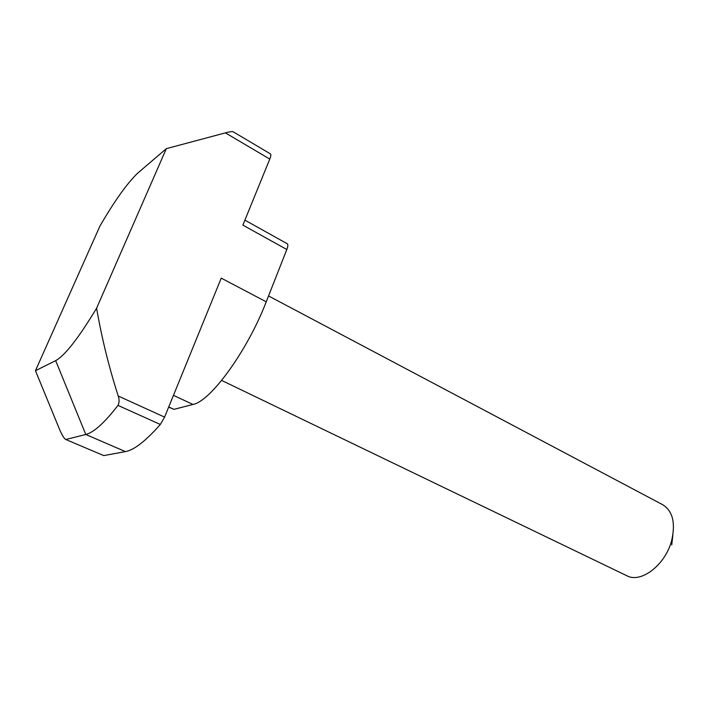 <?xml version="1.0" encoding="UTF-8"?>
<svg xmlns="http://www.w3.org/2000/svg" width="709" height="709" viewBox="0 0 709 709"><rect width="100%" height="100%" fill="white"/><g stroke="black" fill="none" stroke-linecap="round" stroke-linejoin="round"><path stroke-width="1.06" d="M221.651 380.423L626.853 575.743C640.998 583.675 665.671 564.727 671.742 540.187C675.65 522.799 672.655 510.985 662.755 504.746L268.543 295.945M164.585 417.105L160.323 424.469L117.969 405.38C119.351 402.889 119.449 399.77 118.235 396.03L164.585 417.105L221.243 278.132L266.229 301.821L286.817 249.497L242.859 225.116L269.774 159.082L225.4 132.867L166.331 148.66L137.635 173.2C127.053 183.392 114.468 201.055 99.889 226.162L35.45 370.71L59.485 429.229C61.86 434.821 63.899 438.215 65.591 439.412L103.753 455.603L65.591 439.412M225.4 132.867C229.468 131.794 232.029 131.413 233.084 131.732L270.483 153.924C271.148 154.482 270.909 156.202 269.774 159.082M117.969 405.38C104.56 422.75 93.827 432.446 85.789 434.475L65.972 439.465M160.323 424.469C145.797 440.963 134.152 450.011 125.404 451.615L103.753 455.603M166.331 148.66L96.601 308.202C78.513 338.166 64.865 355.652 55.665 360.642L35.45 370.71M118.235 396.03C108.947 367.227 101.742 337.954 96.601 308.202M266.229 301.821C247.37 350.937 210.413 401.507 192.972 404.44L173.962 409.35L168.662 407.117M244.88 220.136L287.313 243.79C288.155 244.454 287.987 246.36 286.817 249.497M672.894 534.887L671.742 544.884M125.404 451.615L85.789 434.475L55.665 360.642M168.724 406.948L173.962 409.35M192.972 404.44L173.457 395.356"/></g></svg>
